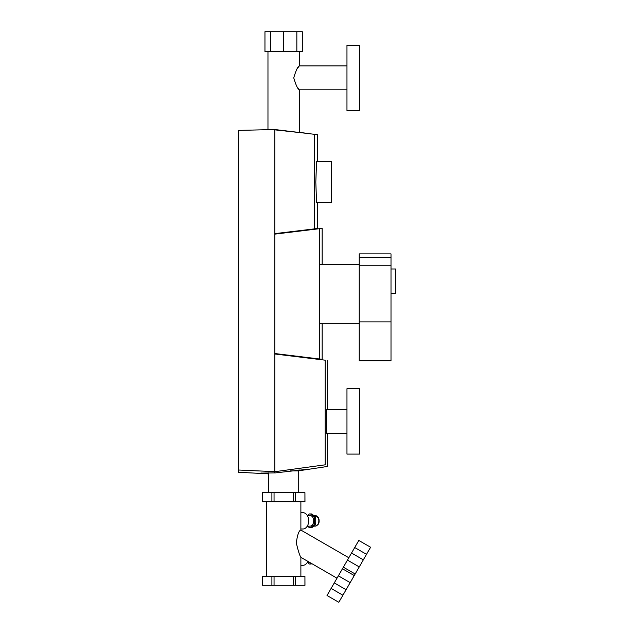 <?xml version="1.0" encoding="UTF-8"?>
<svg xmlns="http://www.w3.org/2000/svg" width="634" height="634" viewBox="0 0 634 634"><rect width="100%" height="100%" fill="white"/><g stroke="black" fill="none" stroke-linecap="round" stroke-linejoin="round"><path stroke-width="0.95" d="M290.055 470.888L298.725 470.888L299.066 469.762L299.066 470.547M300.881 512.652L302.893 512.652A8.171 5.777 90 0 1 308.671 520.823A8.171 5.777 90 0 1 302.893 529.002L300.881 529.002M337.011 578.192L300.881 557.334L300.881 576.211M348.811 557.746L300.881 530.072C298.947 530.476 297.425 534.731 296.308 542.862C298.083 550.581 299.605 555.408 300.881 557.334M307.284 515.513L309.955 515.513A5.31 3.756 90 0 1 313.711 520.823A5.31 3.756 90 0 1 309.955 526.141L307.284 526.141M304.93 501.756L304.93 492.681L304.97 501.756L262.294 501.756L262.294 492.681L262.333 501.756M295.357 501.756L295.357 492.681L293.209 492.681L293.209 501.756M274.054 501.756L274.054 492.681L271.907 492.681L271.907 501.756M304.93 585.293L304.93 576.211L304.97 585.293L262.294 585.293L262.294 576.211L262.333 585.293M304.93 576.211L295.357 576.211L295.357 585.293M295.357 576.211L274.054 576.211L274.054 585.293M293.209 585.293L293.209 576.211M274.054 576.211L262.333 576.211M271.907 585.293L271.907 576.211M271.907 492.681L262.333 492.681M293.209 492.681L274.054 492.681M304.93 492.681L295.357 492.681M307.847 561.352A8.171 5.777 90 0 1 302.893 565.314L300.881 565.314M358.796 540.445L370.597 547.253L358.796 540.445L338.374 575.831L350.166 582.638L338.818 602.3L327.025 595.492L338.818 602.3M347.448 560.107L359.248 566.915L350.166 582.638M370.597 547.253L359.248 566.915M338.374 575.831L327.025 595.492M311.326 563.364L309.4 564.03L307.474 562.461M310.509 564.03L312.079 563.8M307.474 515.513L309.4 513.944L310.509 513.944L313.893 516.702L315.177 516.702L315.732 518.065L315.732 523.589L315.177 524.952L311.793 527.71L309.4 527.71L307.474 526.141M313.893 516.702L314.448 518.065L315.732 518.065M310.509 513.944L311.793 513.944L315.177 516.702M314.448 518.065L314.448 523.589L313.893 524.952L315.177 524.952M313.893 524.952L310.509 527.71M314.448 523.589L315.732 523.589M391.004 268.982L395.537 268.982L395.537 293.407L391.004 293.407M297.251 356.57L297.251 356.118M359.224 257.222L391.004 257.222L391.004 253.885L359.224 253.885L359.224 321.89L391.004 321.89L391.004 360.841L359.224 360.841L359.224 321.89M359.224 265.773L391.004 265.773L391.004 321.89M391.004 257.222L391.004 265.773M331.622 182.148L331.622 202.579L316.564 202.579L315.811 182.148L316.564 161.725L331.622 161.725L331.622 182.148M346.964 77.863L346.964 45.172L359.676 45.172L359.676 110.546L346.964 110.546L346.964 77.863M298.876 89.267L299.296 89.814C297.742 89.093 295.896 85.107 293.748 77.863C295.888 70.62 297.742 66.633 299.296 65.904L299.105 66.158M298.186 67.394L297.774 67.973L298.186 67.394M297.481 68.401L299.296 65.904L346.964 65.904M297.481 87.318L298.566 88.847M346.964 454.087L346.964 388.713L359.676 388.713L359.676 454.087L346.964 454.087L359.676 454.087M326.732 409.485L326.756 409.445C326.359 408.7 326.359 434.1 326.756 433.363L346.964 433.363M326.756 409.445L346.964 409.445L327.445 409.445L327.445 360.492M274.776 471.641L238.463 470.016L238.463 130.398L274.776 129.526L317.452 134.677L314.305 134.257L314.305 228.898L274.776 233.637L274.776 234.136L322.064 228.367M322.159 228.351L322.159 264.323M322.159 323.34L322.159 359.312L274.776 353.526L274.776 353.986L325.139 360.175C328.214 360.595 328.214 360.595 325.139 360.175C328.214 360.595 328.214 360.595 325.139 360.175L325.139 464.825C328.214 467.004 328.214 467.004 325.139 464.825L274.776 471.704L274.776 472.893L261.24 473.107M268.539 473.574L260.931 473.019M274.776 353.986L274.776 472.956L303.694 469.691M346.964 89.814L299.296 89.814L299.296 132.355L310.874 133.814L272.073 129.55M267.968 51.663L267.968 129.598M299.296 51.663L299.296 65.904M317.452 134.677L317.452 161.725M317.452 202.579L317.452 228.478L314.305 228.898L317.452 228.478M264.782 473.392L267.326 473.519M238.463 470.016L238.463 472.251L268.539 473.86M310.874 133.814L299.296 132.355M304.803 469.485L305.659 469.311M274.776 129.526L274.776 233.637M274.776 234.136L274.776 353.526M319.702 228.684L319.702 358.979M296.839 51.663L296.839 31.7L302.307 31.7L302.307 51.663L264.957 51.663L264.957 31.7L270.425 31.7L270.425 51.663M283.636 51.663L283.636 31.7L270.425 31.7M296.839 31.7L283.636 31.7M318.847 520.823A5.31 3.756 -90 0 0 315.09 515.513C317.753 516.06 319.092 517.827 319.116 520.823C319.235 523.66 317.888 525.435 315.09 526.141A5.31 3.756 -90 0 0 318.847 520.823A4.406 3.115 90 0 0 314.987 516.551M342.455 568.753L354.255 575.561M343.366 567.184L355.159 573.992M351.537 553.03L363.33 559.838M354.715 547.522L366.507 554.33M331.106 588.415L342.899 595.223M334.284 582.908L346.077 589.715M268.539 492.681L268.539 472.869M298.725 492.681L298.725 470.888M315.09 515.513L313.719 515.513M300.881 501.756L300.881 530.072M309.757 562.461L307.284 562.461M266.383 501.756L266.383 576.211M315.09 526.141L313.719 526.141M319.702 323.34L359.224 323.34M319.702 264.323L359.224 264.323M298.828 470.785L327.445 466.458L327.445 433.363"/></g></svg>
